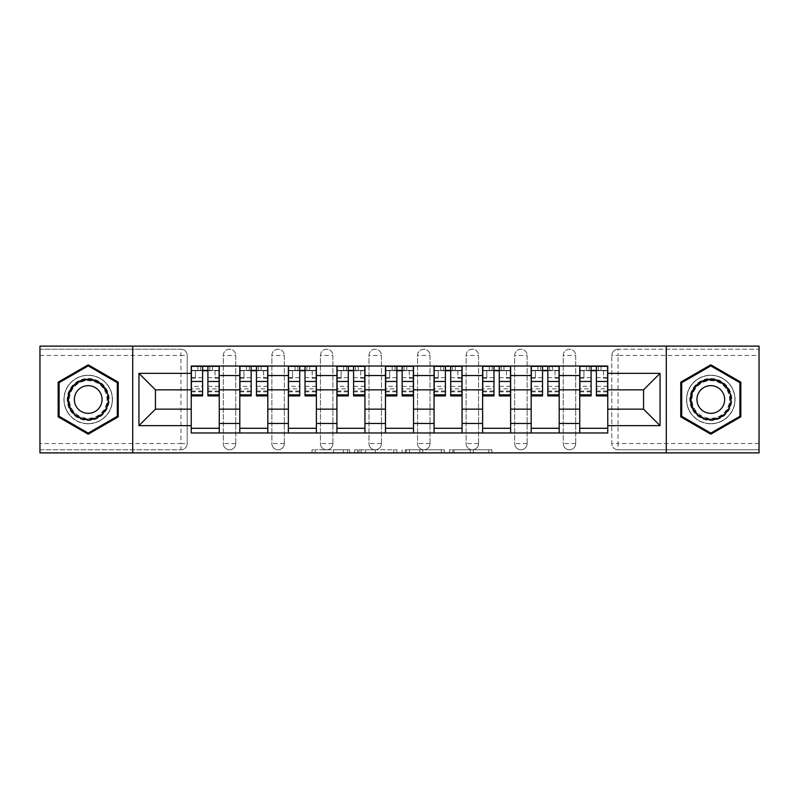 <?xml version="1.0" encoding="UTF-8"?>
<svg xmlns="http://www.w3.org/2000/svg" width="799" height="799" viewBox="0 0 799 799"><rect width="100%" height="100%" fill="white"/><g stroke="black" fill="none" stroke-linecap="round" stroke-linejoin="round"><path stroke-width="0.6" stroke-dasharray="4 3" d="M349.692 452.883L315.086 452.883L349.692 452.883L349.692 449.777L333.573 449.777L333.573 452.883L333.573 449.777L349.692 449.777L349.692 452.883L349.692 449.777L333.573 449.777L333.573 452.883L333.573 449.777L349.692 449.777L315.086 449.777L349.692 449.777M563.245 355.455A6.222 6.222 0 0 1 569.467 349.223A6.222 6.222 0 0 1 575.699 355.455A6.222 6.222 0 0 0 569.467 349.223A6.222 6.222 0 0 0 563.245 355.455L563.245 443.545A6.222 6.222 0 0 0 569.467 449.777A6.222 6.222 0 0 0 575.699 443.545L575.699 355.455A6.222 6.222 0 0 0 569.467 349.223A6.222 6.222 0 0 0 563.245 355.455L563.245 443.545A6.222 6.222 0 0 0 569.467 449.777A6.222 6.222 0 0 0 575.699 443.545L575.699 355.455L563.245 355.455M514.676 355.455A6.222 6.222 0 0 1 520.908 349.223A6.222 6.222 0 0 1 527.13 355.455A6.222 6.222 0 0 0 520.908 349.223A6.222 6.222 0 0 0 514.676 355.455L514.676 443.545A6.222 6.222 0 0 0 520.908 449.777A6.222 6.222 0 0 0 527.13 443.545L527.13 355.455A6.222 6.222 0 0 0 520.908 349.223A6.222 6.222 0 0 0 514.676 355.455L514.676 443.545A6.222 6.222 0 0 0 520.908 449.777A6.222 6.222 0 0 0 527.13 443.545L527.13 355.455L514.676 355.455M466.117 355.455A6.222 6.222 0 0 1 472.349 349.223A6.222 6.222 0 0 1 478.571 355.455A6.222 6.222 0 0 0 472.349 349.223A6.222 6.222 0 0 0 466.117 355.455L466.117 443.545A6.222 6.222 0 0 0 472.349 449.777A6.222 6.222 0 0 0 478.571 443.545L478.571 355.455A6.222 6.222 0 0 0 472.349 349.223A6.222 6.222 0 0 0 466.117 355.455L466.117 443.545A6.222 6.222 0 0 0 472.349 449.777A6.222 6.222 0 0 0 478.571 443.545L478.571 355.455L466.117 355.455M417.557 355.455A6.222 6.222 0 0 1 423.78 349.223A6.222 6.222 0 0 1 430.012 355.455A6.222 6.222 0 0 0 423.78 349.223A6.222 6.222 0 0 0 417.557 355.455L417.557 443.545A6.222 6.222 0 0 0 423.78 449.777A6.222 6.222 0 0 0 430.012 443.545L430.012 355.455A6.222 6.222 0 0 0 423.78 349.223A6.222 6.222 0 0 0 417.557 355.455L417.557 443.545A6.222 6.222 0 0 0 423.78 449.777A6.222 6.222 0 0 0 430.012 443.545L430.012 355.455L417.557 355.455M368.988 355.455A6.222 6.222 0 0 1 375.22 349.223A6.222 6.222 0 0 1 381.443 355.455A6.222 6.222 0 0 0 375.22 349.223A6.222 6.222 0 0 0 368.988 355.455L368.988 443.545A6.222 6.222 0 0 0 375.22 449.777A6.222 6.222 0 0 0 381.443 443.545L381.443 355.455A6.222 6.222 0 0 0 375.22 349.223A6.222 6.222 0 0 0 368.988 355.455L368.988 443.545A6.222 6.222 0 0 0 375.22 449.777A6.222 6.222 0 0 0 381.443 443.545L381.443 355.455L368.988 355.455M320.429 355.455A6.222 6.222 0 0 1 326.651 349.223A6.222 6.222 0 0 1 332.883 355.455A6.222 6.222 0 0 0 326.651 349.223A6.222 6.222 0 0 0 320.429 355.455L320.429 443.545A6.222 6.222 0 0 0 326.651 449.777A6.222 6.222 0 0 0 332.883 443.545L332.883 355.455A6.222 6.222 0 0 0 326.651 349.223A6.222 6.222 0 0 0 320.429 355.455L320.429 443.545A6.222 6.222 0 0 0 326.651 449.777A6.222 6.222 0 0 0 332.883 443.545L332.883 355.455L320.429 355.455M271.87 355.455A6.222 6.222 0 0 1 278.092 349.223A6.222 6.222 0 0 1 284.324 355.455A6.222 6.222 0 0 0 278.092 349.223A6.222 6.222 0 0 0 271.87 355.455L271.87 443.545A6.222 6.222 0 0 0 278.092 449.777A6.222 6.222 0 0 0 284.324 443.545L284.324 355.455A6.222 6.222 0 0 0 278.092 349.223A6.222 6.222 0 0 0 271.87 355.455L271.87 443.545A6.222 6.222 0 0 0 278.092 449.777A6.222 6.222 0 0 0 284.324 443.545L284.324 355.455L271.87 355.455M223.301 355.455A6.222 6.222 0 0 1 229.533 349.223A6.222 6.222 0 0 1 235.755 355.455A6.222 6.222 0 0 0 229.533 349.223A6.222 6.222 0 0 0 223.301 355.455L223.301 443.545A6.222 6.222 0 0 0 229.533 449.777A6.222 6.222 0 0 0 235.755 443.545L235.755 355.455A6.222 6.222 0 0 0 229.533 349.223A6.222 6.222 0 0 0 223.301 355.455L223.301 443.545A6.222 6.222 0 0 0 229.533 449.777A6.222 6.222 0 0 0 235.755 443.545L235.755 355.455L223.301 355.455M88.2 423.78A24.28 24.28 0 0 1 63.92 399.5A24.28 24.28 0 0 1 88.2 375.22A24.28 24.28 0 0 1 112.479 399.5A24.28 24.28 0 0 1 88.2 423.78A24.28 24.28 0 0 1 63.92 399.5A24.28 24.28 0 0 1 88.2 375.22A24.28 24.28 0 0 1 112.479 399.5A24.28 24.28 0 0 1 88.2 423.78M710.8 423.78A24.28 24.28 0 0 1 686.521 399.5A24.28 24.28 0 0 1 710.8 375.22A24.28 24.28 0 0 1 735.08 399.5A24.28 24.28 0 0 1 710.8 423.78A24.28 24.28 0 0 1 686.521 399.5A24.28 24.28 0 0 1 710.8 375.22A24.28 24.28 0 0 1 735.08 399.5A24.28 24.28 0 0 1 710.8 423.78M488.798 452.883L452.743 452.883L488.798 452.883L488.798 449.777L473.368 449.777L491.854 449.777L491.854 452.883L491.854 449.777L452.743 449.777L491.854 449.777L491.854 452.883L491.854 449.777L488.798 449.777L488.798 452.883M470.311 452.883L453.962 452.883L470.311 452.883L470.311 449.777L473.368 449.777L470.311 449.777L470.311 452.883L470.311 449.777L453.962 449.777L453.962 452.883L453.962 449.777L470.311 449.777L470.311 452.883M449.687 452.883L452.743 452.883L449.687 452.883L449.687 449.777L452.743 449.777L449.687 449.777L449.687 452.883M312.029 452.883L315.086 452.883L312.029 452.883L312.029 449.777L315.086 449.777L312.029 449.777L312.029 452.883M759.05 443.545L618.036 443.545L618.036 449.777L759.05 449.777L759.05 452.883L39.95 452.883L39.95 449.777L180.964 449.777A6.222 6.222 0 0 0 187.196 443.545L187.196 355.455A6.222 6.222 0 0 0 180.964 349.223A6.222 6.222 0 0 1 187.196 355.455A6.222 6.222 0 0 0 180.964 349.223L39.95 349.223L39.95 346.117L759.05 346.117L759.05 349.223L618.036 349.223A6.222 6.222 0 0 0 611.804 355.455L611.804 443.545A6.222 6.222 0 0 0 618.036 449.777A6.222 6.222 0 0 1 611.804 443.545A6.222 6.222 0 0 0 618.036 449.777L759.05 449.777L759.05 349.223L618.036 349.223A6.222 6.222 0 0 0 611.804 355.455L611.804 443.545L618.036 443.545L618.036 355.455L759.05 355.455M396.823 452.883L393.767 452.883L396.823 452.883L396.823 449.777L396.823 452.883M357.712 452.883L393.767 452.883L354.656 452.883L357.712 452.883L357.712 449.777L396.823 449.777L354.656 449.777L354.656 452.883L354.656 449.777L357.712 449.777L357.712 452.883M405.233 452.883L444.344 452.883L402.177 452.883L405.233 452.883L405.233 449.777L444.344 449.777L444.344 452.883L444.344 449.777L425.857 449.777L425.857 452.883M187.196 443.545L187.196 355.455L180.964 355.455L180.964 443.545L39.95 443.545L39.95 449.777L180.964 449.777A6.222 6.222 0 0 0 187.196 443.545A6.222 6.222 0 0 1 180.964 449.777L180.964 443.545L187.196 443.545M39.95 355.455L180.964 355.455L180.964 349.223L39.95 349.223L39.95 443.545M579.744 366.032L607.759 366.032L607.759 370.706L579.744 370.706L579.744 366.032L559.2 366.032L559.2 370.706L531.175 370.706L531.175 366.032L510.631 366.032L510.631 370.706L482.616 370.706L482.616 366.032L462.072 366.032L462.072 370.706L434.057 370.706L434.057 366.032L413.512 366.032L413.512 370.706L385.488 370.706L385.488 366.032L364.943 366.032L364.943 370.706L336.928 370.706L336.928 366.032L316.384 366.032L316.384 370.706L288.369 370.706L288.369 366.032L267.825 366.032L267.825 370.706L239.8 370.706L239.8 366.032L219.256 366.032L219.256 370.706L191.241 370.706L191.241 428.294L219.256 428.294L219.256 370.706M219.256 428.294L219.256 432.968L239.8 432.968L239.8 428.294L267.825 428.294L267.825 370.706M239.8 370.706L239.8 428.294M267.825 428.294L267.825 432.968L288.369 432.968L288.369 428.294L316.384 428.294L316.384 370.706M288.369 370.706L288.369 428.294M316.384 428.294L316.384 432.968L336.928 432.968L336.928 428.294L364.943 428.294L364.943 370.706M336.928 370.706L336.928 428.294M364.943 428.294L364.943 432.968L385.488 432.968L385.488 428.294L413.512 428.294L413.512 370.706M385.488 370.706L385.488 428.294M413.512 428.294L413.512 432.968L434.057 432.968L434.057 428.294L462.072 428.294L462.072 370.706M434.057 370.706L434.057 428.294M462.072 428.294L462.072 432.968L482.616 432.968L482.616 428.294L510.631 428.294L510.631 370.706M482.616 370.706L482.616 428.294M510.631 428.294L510.631 432.968L531.175 432.968L531.175 428.294L559.2 428.294L559.2 370.706M531.175 370.706L531.175 428.294M559.2 428.294L559.2 432.968L579.744 432.968L579.744 428.294L607.759 428.294L607.759 370.706M579.744 370.706L579.744 428.294M559.2 409.148L579.744 409.148M510.631 409.148L531.175 409.148M462.072 409.148L482.616 409.148M413.512 409.148L434.057 409.148M364.943 409.148L385.488 409.148M316.384 409.148L336.928 409.148M267.825 409.148L288.369 409.148M219.256 409.148L239.8 409.148M579.744 389.852L559.2 389.852M531.175 389.852L510.631 389.852M482.616 389.852L462.072 389.852M434.057 389.852L413.512 389.852M385.488 389.852L364.943 389.852M336.928 389.852L316.384 389.852M288.369 389.852L267.825 389.852M239.8 389.852L219.256 389.852M191.241 389.852L155.445 389.852L155.445 409.148L191.241 409.148M132.714 452.883L132.714 346.117M666.286 452.883L666.286 346.117M607.759 409.148L643.555 409.148L643.555 389.852L607.759 389.852M219.256 432.968L191.241 432.968L191.241 428.294M191.241 370.706L191.241 366.032L219.256 366.032M239.8 366.032L267.825 366.032M288.369 366.032L316.384 366.032M336.928 366.032L364.943 366.032M385.488 366.032L413.512 366.032M434.057 366.032L462.072 366.032M482.616 366.032L510.631 366.032M531.175 366.032L559.2 366.032M607.759 428.294L607.759 432.968L579.744 432.968M559.2 432.968L531.175 432.968M510.631 432.968L482.616 432.968M462.072 432.968L434.057 432.968M413.512 432.968L385.488 432.968M364.943 432.968L336.928 432.968M316.384 432.968L288.369 432.968M267.825 432.968L239.8 432.968M191.4 370.706L202.606 370.706M207.9 370.706L219.106 370.706M575.699 443.545A6.222 6.222 0 0 1 569.467 449.777A6.222 6.222 0 0 1 563.245 443.545L575.699 443.545M527.13 443.545A6.222 6.222 0 0 1 520.908 449.777A6.222 6.222 0 0 1 514.676 443.545L527.13 443.545M478.571 443.545A6.222 6.222 0 0 1 472.349 449.777A6.222 6.222 0 0 1 466.117 443.545L478.571 443.545M430.012 443.545A6.222 6.222 0 0 1 423.78 449.777A6.222 6.222 0 0 1 417.557 443.545L430.012 443.545M381.443 443.545A6.222 6.222 0 0 1 375.22 449.777A6.222 6.222 0 0 1 368.988 443.545L381.443 443.545M332.883 443.545A6.222 6.222 0 0 1 326.651 449.777A6.222 6.222 0 0 1 320.429 443.545L332.883 443.545M284.324 443.545A6.222 6.222 0 0 1 278.092 449.777A6.222 6.222 0 0 1 271.87 443.545L284.324 443.545M235.755 443.545A6.222 6.222 0 0 1 229.533 449.777A6.222 6.222 0 0 1 223.301 443.545L235.755 443.545M239.96 370.706L251.166 370.706M256.459 370.706L267.665 370.706M288.519 370.706L299.725 370.706M305.018 370.706L316.224 370.706M337.088 370.706L348.294 370.706M353.587 370.706L364.793 370.706M385.647 370.706L396.853 370.706M402.147 370.706L413.353 370.706M434.207 370.706L445.413 370.706M450.706 370.706L461.912 370.706M482.776 370.706L493.982 370.706M499.275 370.706L510.481 370.706M531.335 370.706L542.541 370.706M547.834 370.706L559.04 370.706M579.894 370.706L591.1 370.706M596.394 370.706L607.6 370.706M118.242 382.152L88.2 364.813L58.157 382.152L58.157 416.848L88.2 434.187L118.242 416.848L118.242 382.152M740.843 382.152L710.8 364.813L680.758 382.152L680.758 416.848L710.8 434.187L740.843 416.848L740.843 382.152M361.078 452.883L365.503 452.883L361.078 452.883L361.078 449.777L358.941 449.777L358.941 452.883L358.941 449.777L365.503 449.777L361.078 449.777L361.078 452.883M365.503 452.883L375.28 452.883L365.503 452.883L365.503 449.777L375.28 449.777L375.28 452.883L375.28 449.777L365.503 449.777L365.503 452.883M405.233 449.777L422.801 449.777L422.801 452.883L422.801 449.777L419.745 449.777L422.801 449.777L422.801 452.883L422.801 449.777L425.857 449.777M406.451 449.777L406.451 452.883L406.451 449.777M402.177 449.777L402.177 452.883L402.177 449.777M219.106 386.336L207.9 386.336L207.9 370.396L219.106 370.396L215.051 370.396L215.051 378.177L219.106 378.177L219.106 370.396L219.106 378.177L215.051 378.177L215.051 370.396L219.106 370.396L219.106 395.924M191.4 391.87L202.606 391.87L202.606 386.336L191.4 386.336L191.4 391.87L191.4 370.396L219.106 370.396L219.106 366.351L191.4 366.351L191.4 378.177L195.445 378.177L195.445 370.396L191.4 370.396L191.4 378.177L195.445 378.177L195.445 370.396L191.4 370.396L202.606 370.396L202.606 366.351M207.9 386.336L207.9 388.853L219.106 388.853M207.9 388.853L207.9 395.924M212.564 370.396L197.932 370.396L212.564 370.396L212.564 366.351L197.932 366.351L212.564 366.351L212.564 370.396M191.4 377.647L202.606 377.647L202.606 370.396M202.606 377.647L202.606 391.87M202.606 386.336L202.606 395.924M191.4 386.336L191.4 388.853L202.606 388.853M191.4 388.853L191.4 395.924M207.9 370.396L207.9 366.351M197.932 366.351L197.932 370.396L197.932 366.351M267.665 386.336L256.459 386.336L256.459 370.396L267.665 370.396L263.62 370.396L263.62 378.177L267.665 378.177L267.665 370.396L267.665 378.177L263.62 378.177L263.62 370.396L267.665 370.396L267.665 395.924M239.96 391.87L251.166 391.87L251.166 386.336L239.96 386.336L239.96 391.87L239.96 370.396L267.665 370.396L267.665 366.351L239.96 366.351L239.96 378.177L244.005 378.177L244.005 370.396L239.96 370.396L239.96 378.177L244.005 378.177L244.005 370.396L239.96 370.396L251.166 370.396L251.166 366.351M256.459 386.336L256.459 388.853L267.665 388.853M256.459 388.853L256.459 395.924M261.123 370.396L246.501 370.396L261.123 370.396L261.123 366.351L246.501 366.351L261.123 366.351L261.123 370.396M239.96 377.647L251.166 377.647L251.166 370.396M251.166 377.647L251.166 391.87M251.166 386.336L251.166 395.924M239.96 386.336L239.96 388.853L251.166 388.853M239.96 388.853L239.96 395.924M256.459 370.396L256.459 366.351M246.501 366.351L246.501 370.396L246.501 366.351M316.224 386.336L305.018 386.336L305.018 370.396L316.224 370.396L312.179 370.396L312.179 378.177L316.224 378.177L316.224 370.396L316.224 378.177L312.179 378.177L312.179 370.396L316.224 370.396L316.224 395.924M288.519 391.87L299.725 391.87L299.725 386.336L288.519 386.336L288.519 391.87L288.519 370.396L316.224 370.396L316.224 366.351L288.519 366.351L288.519 378.177L292.574 378.177L292.574 370.396L288.519 370.396L288.519 378.177L292.574 378.177L292.574 370.396L288.519 370.396L299.725 370.396L299.725 366.351M305.018 386.336L305.018 388.853L316.224 388.853M305.018 388.853L305.018 395.924M309.692 370.396L295.061 370.396L309.692 370.396L309.692 366.351L295.061 366.351L309.692 366.351L309.692 370.396M288.519 377.647L299.725 377.647L299.725 370.396M299.725 377.647L299.725 391.87M299.725 386.336L299.725 395.924M288.519 386.336L288.519 388.853L299.725 388.853M288.519 388.853L288.519 395.924M305.018 370.396L305.018 366.351M295.061 366.351L295.061 370.396L295.061 366.351M70.002 410.007A21.014 21.014 0 0 0 98.706 417.697A21.014 21.014 0 0 0 106.397 388.993A21.014 21.014 0 0 0 77.693 381.303A21.014 21.014 0 0 0 70.002 410.007M105.049 389.772A19.456 19.456 0 0 1 97.927 416.349A19.456 19.456 0 0 1 71.351 409.228A19.456 19.456 0 0 0 97.927 416.349A19.456 19.456 0 0 0 105.049 389.772A19.456 19.456 0 0 0 78.472 382.651A19.456 19.456 0 0 0 71.351 409.228A19.456 19.456 0 0 1 78.472 382.651A19.456 19.456 0 0 1 105.049 389.772A19.456 19.456 0 0 0 78.472 382.651A19.456 19.456 0 0 0 71.351 409.228M76.205 406.431A13.853 13.853 0 0 0 95.131 411.495A13.853 13.853 0 0 0 100.195 392.569A13.853 13.853 0 0 0 81.278 387.505A13.853 13.853 0 0 0 76.205 406.431M67.306 411.565A24.13 24.13 0 0 1 76.135 378.606A24.13 24.13 0 0 1 109.093 387.435A24.13 24.13 0 0 1 100.265 420.394A24.13 24.13 0 0 1 67.306 411.565A24.13 24.13 0 0 1 76.135 378.606A24.13 24.13 0 0 1 109.093 387.435A24.13 24.13 0 0 1 100.265 420.394A24.13 24.13 0 0 1 67.306 411.565M88.2 365.892L117.303 382.691L117.303 416.309L88.2 433.108L59.096 416.309L59.096 382.691L88.2 365.892M692.603 410.007A21.014 21.014 0 0 0 721.307 417.697A21.014 21.014 0 0 0 728.998 388.993A21.014 21.014 0 0 0 700.294 381.303A21.014 21.014 0 0 0 692.603 410.007M727.649 389.772A19.456 19.456 0 0 1 720.528 416.349A19.456 19.456 0 0 1 693.951 409.228A19.456 19.456 0 0 0 720.528 416.349A19.456 19.456 0 0 0 727.649 389.772A19.456 19.456 0 0 0 701.073 382.651A19.456 19.456 0 0 0 693.951 409.228A19.456 19.456 0 0 1 701.073 382.651A19.456 19.456 0 0 1 727.649 389.772A19.456 19.456 0 0 0 701.073 382.651A19.456 19.456 0 0 0 693.951 409.228M698.805 406.431A13.853 13.853 0 0 0 717.722 411.495A13.853 13.853 0 0 0 722.795 392.569A13.853 13.853 0 0 0 703.869 387.505A13.853 13.853 0 0 0 698.805 406.431M689.907 411.565A24.13 24.13 0 0 1 698.735 378.606A24.13 24.13 0 0 1 731.694 387.435A24.13 24.13 0 0 1 722.865 420.394A24.13 24.13 0 0 1 689.907 411.565A24.13 24.13 0 0 1 698.735 378.606A24.13 24.13 0 0 1 731.694 387.435A24.13 24.13 0 0 1 722.865 420.394A24.13 24.13 0 0 1 689.907 411.565M710.8 365.892L739.904 382.691L739.904 416.309L710.8 433.108L681.697 416.309L681.697 382.691L710.8 365.892M364.793 386.336L353.587 386.336L353.587 370.396L364.793 370.396L360.739 370.396L360.739 378.177L364.793 378.177L364.793 370.396L364.793 378.177L360.739 378.177L360.739 370.396L364.793 370.396L364.793 395.924M337.088 391.87L348.294 391.87L348.294 386.336L337.088 386.336L337.088 391.87L337.088 370.396L364.793 370.396L364.793 366.351L337.088 366.351L337.088 378.177L341.133 378.177L341.133 370.396L337.088 370.396L337.088 378.177L341.133 378.177L341.133 370.396L337.088 370.396L348.294 370.396L348.294 366.351M353.587 386.336L353.587 388.853L364.793 388.853M353.587 388.853L353.587 395.924M358.252 370.396L343.62 370.396L358.252 370.396L358.252 366.351L343.62 366.351L358.252 366.351L358.252 370.396M337.088 377.647L348.294 377.647L348.294 370.396M348.294 377.647L348.294 391.87M348.294 386.336L348.294 395.924M337.088 386.336L337.088 388.853L348.294 388.853M337.088 388.853L337.088 395.924M353.587 370.396L353.587 366.351M343.62 366.351L343.62 370.396L343.62 366.351M413.353 386.336L402.147 386.336L402.147 370.396L413.353 370.396L409.308 370.396L409.308 378.177L413.353 378.177L413.353 370.396L413.353 378.177L409.308 378.177L409.308 370.396L413.353 370.396L413.353 395.924M385.647 391.87L396.853 391.87L396.853 386.336L385.647 386.336L385.647 391.87L385.647 370.396L413.353 370.396L413.353 366.351L385.647 366.351L385.647 378.177L389.692 378.177L389.692 370.396L385.647 370.396L385.647 378.177L389.692 378.177L389.692 370.396L385.647 370.396L396.853 370.396L396.853 366.351M402.147 386.336L402.147 388.853L413.353 388.853M402.147 388.853L402.147 395.924M406.811 370.396L392.189 370.396L406.811 370.396L406.811 366.351L392.189 366.351L406.811 366.351L406.811 370.396M385.647 377.647L396.853 377.647L396.853 370.396M396.853 377.647L396.853 391.87M396.853 386.336L396.853 395.924M385.647 386.336L385.647 388.853L396.853 388.853M385.647 388.853L385.647 395.924M402.147 370.396L402.147 366.351M392.189 366.351L392.189 370.396L392.189 366.351M461.912 386.336L450.706 386.336L450.706 370.396L461.912 370.396L457.867 370.396L457.867 378.177L461.912 378.177L461.912 370.396L461.912 378.177L457.867 378.177L457.867 370.396L461.912 370.396L461.912 395.924M434.207 391.87L445.413 391.87L445.413 386.336L434.207 386.336L434.207 391.87L434.207 370.396L461.912 370.396L461.912 366.351L434.207 366.351L434.207 378.177L438.261 378.177L438.261 370.396L434.207 370.396L434.207 378.177L438.261 378.177L438.261 370.396L434.207 370.396L445.413 370.396L445.413 366.351M450.706 386.336L450.706 388.853L461.912 388.853M450.706 388.853L450.706 395.924M455.38 370.396L440.748 370.396L455.38 370.396L455.38 366.351L440.748 366.351L455.38 366.351L455.38 370.396M434.207 377.647L445.413 377.647L445.413 370.396M445.413 377.647L445.413 391.87M445.413 386.336L445.413 395.924M434.207 386.336L434.207 388.853L445.413 388.853M434.207 388.853L434.207 395.924M450.706 370.396L450.706 366.351M440.748 366.351L440.748 370.396L440.748 366.351M510.481 386.336L499.275 386.336L499.275 370.396L510.481 370.396L506.426 370.396L506.426 378.177L510.481 378.177L510.481 370.396L510.481 378.177L506.426 378.177L506.426 370.396L510.481 370.396L510.481 395.924M482.776 391.87L493.982 391.87L493.982 386.336L482.776 386.336L482.776 391.87L482.776 370.396L510.481 370.396L510.481 366.351L482.776 366.351L482.776 378.177L486.821 378.177L486.821 370.396L482.776 370.396L482.776 378.177L486.821 378.177L486.821 370.396L482.776 370.396L493.982 370.396L493.982 366.351M499.275 386.336L499.275 388.853L510.481 388.853M499.275 388.853L499.275 395.924M503.939 370.396L489.308 370.396L503.939 370.396L503.939 366.351L489.308 366.351L503.939 366.351L503.939 370.396M482.776 377.647L493.982 377.647L493.982 370.396M493.982 377.647L493.982 391.87M493.982 386.336L493.982 395.924M482.776 386.336L482.776 388.853L493.982 388.853M482.776 388.853L482.776 395.924M499.275 370.396L499.275 366.351M489.308 366.351L489.308 370.396L489.308 366.351M559.04 386.336L547.834 386.336L547.834 370.396L559.04 370.396L554.995 370.396L554.995 378.177L559.04 378.177L559.04 370.396L559.04 378.177L554.995 378.177L554.995 370.396L559.04 370.396L559.04 395.924M531.335 391.87L542.541 391.87L542.541 386.336L531.335 386.336L531.335 391.87L531.335 370.396L559.04 370.396L559.04 366.351L531.335 366.351L531.335 378.177L535.38 378.177L535.38 370.396L531.335 370.396L531.335 378.177L535.38 378.177L535.38 370.396L531.335 370.396L542.541 370.396L542.541 366.351M547.834 386.336L547.834 388.853L559.04 388.853M547.834 388.853L547.834 395.924M552.499 370.396L537.877 370.396L552.499 370.396L552.499 366.351L537.877 366.351L552.499 366.351L552.499 370.396M531.335 377.647L542.541 377.647L542.541 370.396M542.541 377.647L542.541 391.87M542.541 386.336L542.541 395.924M531.335 386.336L531.335 388.853L542.541 388.853M531.335 388.853L531.335 395.924M547.834 370.396L547.834 366.351M537.877 366.351L537.877 370.396L537.877 366.351M607.6 386.336L596.394 386.336L596.394 370.396L607.6 370.396L603.555 370.396L603.555 378.177L607.6 378.177L607.6 370.396L607.6 378.177L603.555 378.177L603.555 370.396L607.6 370.396L607.6 395.924M579.894 391.87L591.1 391.87L591.1 386.336L579.894 386.336L579.894 391.87L579.894 370.396L607.6 370.396L607.6 366.351L579.894 366.351L579.894 378.177L583.949 378.177L583.949 370.396L579.894 370.396L579.894 378.177L583.949 378.177L583.949 370.396L579.894 370.396L591.1 370.396L591.1 366.351M596.394 386.336L596.394 388.853L607.6 388.853M596.394 388.853L596.394 395.924M601.068 370.396L586.436 370.396L601.068 370.396L601.068 366.351L586.436 366.351L601.068 366.351L601.068 370.396M579.894 377.647L591.1 377.647L591.1 370.396M591.1 377.647L591.1 391.87M591.1 386.336L591.1 395.924M579.894 386.336L579.894 388.853L591.1 388.853M579.894 388.853L579.894 395.924M596.394 370.396L596.394 366.351M586.436 366.351L586.436 370.396L586.436 366.351M347.555 449.777L347.555 452.883L347.555 449.777M618.036 349.223A6.222 6.222 0 0 0 611.804 355.455L618.036 355.455L618.036 349.223M343.35 449.777L343.35 452.883L343.35 449.777M315.086 449.777L315.086 452.883L315.086 449.777M393.767 449.777L393.767 452.883L393.767 449.777M441.288 449.777L441.288 452.883L441.288 449.777M419.745 449.777L419.745 452.883L419.745 449.777M409.507 449.777L409.507 452.883L409.507 449.777M473.368 449.777L473.368 452.883L473.368 449.777M452.743 449.777L452.743 452.883L452.743 449.777M207.9 377.647L219.106 377.647M207.9 391.031L219.106 391.031M191.4 391.031L202.606 391.031M209.767 366.351L209.767 370.396M200.739 366.351L200.739 370.396M256.459 377.647L267.665 377.647M256.459 391.031L267.665 391.031M239.96 391.031L251.166 391.031M258.327 366.351L258.327 370.396M249.298 366.351L249.298 370.396M305.018 377.647L316.224 377.647M305.018 391.031L316.224 391.031M288.519 391.031L299.725 391.031M306.886 366.351L306.886 370.396M297.857 366.351L297.857 370.396M104.499 390.092A18.816 18.816 0 0 1 97.608 415.8A18.816 18.816 0 0 1 71.9 408.908A18.816 18.816 0 0 1 78.791 383.2A18.816 18.816 0 0 1 104.499 390.092M727.1 390.092A18.816 18.816 0 0 1 720.209 415.8A18.816 18.816 0 0 1 694.501 408.908A18.816 18.816 0 0 1 701.392 383.2A18.816 18.816 0 0 1 727.1 390.092M353.587 377.647L364.793 377.647M353.587 391.031L364.793 391.031M337.088 391.031L348.294 391.031M355.455 366.351L355.455 370.396M346.426 366.351L346.426 370.396M402.147 377.647L413.353 377.647M402.147 391.031L413.353 391.031M385.647 391.031L396.853 391.031M404.014 366.351L404.014 370.396M394.986 366.351L394.986 370.396M450.706 377.647L461.912 377.647M450.706 391.031L461.912 391.031M434.207 391.031L445.413 391.031M452.574 366.351L452.574 370.396M443.545 366.351L443.545 370.396M499.275 377.647L510.481 377.647M499.275 391.031L510.481 391.031M482.776 391.031L493.982 391.031M501.143 366.351L501.143 370.396M492.114 366.351L492.114 370.396M547.834 377.647L559.04 377.647M547.834 391.031L559.04 391.031M531.335 391.031L542.541 391.031M549.702 366.351L549.702 370.396M540.673 366.351L540.673 370.396M596.394 377.647L607.6 377.647M596.394 391.031L607.6 391.031M579.894 391.031L591.1 391.031M598.261 366.351L598.261 370.396M589.233 366.351L589.233 370.396M207.9 391.87L219.106 391.87M256.459 391.87L267.665 391.87M305.018 391.87L316.224 391.87M353.587 391.87L364.793 391.87M402.147 391.87L413.353 391.87M450.706 391.87L461.912 391.87M499.275 391.87L510.481 391.87M547.834 391.87L559.04 391.87M596.394 391.87L607.6 391.87"/><path stroke-width="1.2" d="M666.286 452.883L759.05 452.883L759.05 346.117L39.95 346.117L39.95 452.883L666.286 452.883L666.286 346.117M239.8 432.968L239.8 375.53L219.256 375.53L219.256 432.968M219.256 375.53L219.256 366.032M239.8 375.53L239.8 366.032M267.825 366.032L267.825 432.968M288.369 432.968L288.369 366.032M316.384 366.032L316.384 432.968M336.928 432.968L336.928 366.032M364.943 366.032L364.943 432.968M385.488 432.968L385.488 366.032M413.512 366.032L413.512 432.968M434.057 432.968L434.057 366.032M462.072 366.032L462.072 432.968M482.616 432.968L482.616 366.032M510.631 366.032L510.631 432.968M531.175 432.968L531.175 366.032M559.2 366.032L559.2 432.968M579.744 432.968L579.744 366.032M579.744 409.148L559.2 409.148M531.175 409.148L510.631 409.148M482.616 409.148L462.072 409.148M434.057 409.148L413.512 409.148M385.488 409.148L364.943 409.148M336.928 409.148L316.384 409.148M288.369 409.148L267.825 409.148M239.8 409.148L219.256 409.148M579.744 389.852L559.2 389.852M531.175 389.852L510.631 389.852M482.616 389.852L462.072 389.852M434.057 389.852L413.512 389.852M385.488 389.852L364.943 389.852M336.928 389.852L316.384 389.852M288.369 389.852L267.825 389.852M239.8 389.852L219.256 389.852M155.445 409.148L191.241 409.148L191.241 389.852L155.445 389.852L155.445 409.148L138.946 425.647L138.946 373.353L191.241 373.353L191.241 389.852M607.759 389.852L607.759 409.148L643.555 409.148L643.555 389.852L607.759 389.852L607.759 366.032L191.241 366.032L191.241 373.353M607.759 373.353L660.054 373.353L660.054 425.647L607.759 425.647L607.759 409.148M191.241 409.148L191.241 432.968L607.759 432.968L607.759 425.647M191.241 425.647L138.946 425.647M132.714 452.883L132.714 346.117M118.242 382.152L88.2 364.813L58.157 382.152L58.157 416.848L88.2 434.187L118.242 416.848L118.242 382.152M740.843 382.152L710.8 364.813L680.758 382.152L680.758 416.848L710.8 434.187L740.843 416.848L740.843 382.152M219.256 428.294L191.241 428.294M202.606 370.706L207.9 370.706M267.825 428.294L239.8 428.294M251.166 370.706L256.459 370.706M316.384 428.294L288.369 428.294M299.725 370.706L305.018 370.706M364.943 428.294L336.928 428.294M348.294 370.706L353.587 370.706M413.512 428.294L385.488 428.294M396.853 370.706L402.147 370.706M462.072 428.294L434.057 428.294M445.413 370.706L450.706 370.706M510.631 428.294L482.616 428.294M493.982 370.706L499.275 370.706M559.2 428.294L531.175 428.294M542.541 370.706L547.834 370.706M607.759 428.294L579.744 428.294M591.1 370.706L596.394 370.706M138.946 373.353L155.445 389.852M643.555 409.148L660.054 425.647M643.555 389.852L660.054 373.353M207.9 395.924L207.9 366.351L219.106 366.351L219.106 395.924L207.9 395.924M202.606 370.396L207.9 370.396M202.606 366.351L191.4 366.351L191.4 395.924L202.606 395.924L202.606 366.351L207.9 366.351M256.459 395.924L256.459 366.351L267.665 366.351L267.665 395.924L256.459 395.924M251.166 370.396L256.459 370.396M251.166 366.351L239.96 366.351L239.96 395.924L251.166 395.924L251.166 366.351L256.459 366.351M305.018 395.924L305.018 366.351L316.224 366.351L316.224 395.924L305.018 395.924M299.725 370.396L305.018 370.396M299.725 366.351L288.519 366.351L288.519 395.924L299.725 395.924L299.725 366.351L305.018 366.351M70.682 409.617A20.235 20.235 0 0 0 98.317 417.028A20.235 20.235 0 0 0 105.728 389.383A20.235 20.235 0 0 0 78.082 381.972A20.235 20.235 0 0 0 70.682 409.617M76.205 406.431A13.853 13.853 0 0 0 95.131 411.495A13.853 13.853 0 0 0 100.195 392.569A13.853 13.853 0 0 0 81.278 387.505A13.853 13.853 0 0 0 76.205 406.431M88.2 365.892L117.303 382.691L117.303 416.309L88.2 433.108L59.096 416.309L59.096 382.691L88.2 365.892M693.272 409.617A20.235 20.235 0 0 0 720.918 417.028A20.235 20.235 0 0 0 728.318 389.383A20.235 20.235 0 0 0 700.683 381.972A20.235 20.235 0 0 0 693.272 409.617M698.805 406.431A13.853 13.853 0 0 0 717.722 411.495A13.853 13.853 0 0 0 722.795 392.569A13.853 13.853 0 0 0 703.869 387.505A13.853 13.853 0 0 0 698.805 406.431M710.8 365.892L739.904 382.691L739.904 416.309L710.8 433.108L681.697 416.309L681.697 382.691L710.8 365.892M353.587 395.924L353.587 366.351L364.793 366.351L364.793 395.924L353.587 395.924M348.294 370.396L353.587 370.396M348.294 366.351L337.088 366.351L337.088 395.924L348.294 395.924L348.294 366.351L353.587 366.351M402.147 395.924L402.147 366.351L413.353 366.351L413.353 395.924L402.147 395.924M396.853 370.396L402.147 370.396M396.853 366.351L385.647 366.351L385.647 395.924L396.853 395.924L396.853 366.351L402.147 366.351M450.706 395.924L450.706 366.351L461.912 366.351L461.912 395.924L450.706 395.924M445.413 370.396L450.706 370.396M445.413 366.351L434.207 366.351L434.207 395.924L445.413 395.924L445.413 366.351L450.706 366.351M499.275 395.924L499.275 366.351L510.481 366.351L510.481 395.924L499.275 395.924M493.982 370.396L499.275 370.396M493.982 366.351L482.776 366.351L482.776 395.924L493.982 395.924L493.982 366.351L499.275 366.351M547.834 395.924L547.834 366.351L559.04 366.351L559.04 395.924L547.834 395.924M542.541 370.396L547.834 370.396M542.541 366.351L531.335 366.351L531.335 395.924L542.541 395.924L542.541 366.351L547.834 366.351M596.394 395.924L596.394 366.351L607.6 366.351L607.6 395.924L596.394 395.924M591.1 370.396L596.394 370.396M591.1 366.351L579.894 366.351L579.894 395.924L591.1 395.924L591.1 366.351L596.394 366.351M531.175 375.53L510.631 375.53M482.616 375.53L462.072 375.53M434.057 375.53L413.512 375.53M385.488 375.53L364.943 375.53M336.928 375.53L316.384 375.53M288.369 375.53L267.825 375.53M579.744 375.53L559.2 375.53M531.175 423.47L510.631 423.47M482.616 423.47L462.072 423.47M434.057 423.47L413.512 423.47M385.488 423.47L364.943 423.47M336.928 423.47L316.384 423.47M288.369 423.47L267.825 423.47M239.8 423.47L219.256 423.47M579.744 423.47L559.2 423.47M207.9 394.846L219.106 394.846M207.9 381.463L219.106 381.463M191.4 394.846L202.606 394.846M191.4 381.463L202.606 381.463M256.459 394.846L267.665 394.846M256.459 381.463L267.665 381.463M239.96 394.846L251.166 394.846M239.96 381.463L251.166 381.463M305.018 394.846L316.224 394.846M305.018 381.463L316.224 381.463M288.519 394.846L299.725 394.846M288.519 381.463L299.725 381.463M353.587 394.846L364.793 394.846M353.587 381.463L364.793 381.463M337.088 394.846L348.294 394.846M337.088 381.463L348.294 381.463M402.147 394.846L413.353 394.846M402.147 381.463L413.353 381.463M385.647 394.846L396.853 394.846M385.647 381.463L396.853 381.463M450.706 394.846L461.912 394.846M450.706 381.463L461.912 381.463M434.207 394.846L445.413 394.846M434.207 381.463L445.413 381.463M499.275 394.846L510.481 394.846M499.275 381.463L510.481 381.463M482.776 394.846L493.982 394.846M482.776 381.463L493.982 381.463M547.834 394.846L559.04 394.846M547.834 381.463L559.04 381.463M531.335 394.846L542.541 394.846M531.335 381.463L542.541 381.463M596.394 394.846L607.6 394.846M596.394 381.463L607.6 381.463M579.894 394.846L591.1 394.846M579.894 381.463L591.1 381.463"/></g></svg>
